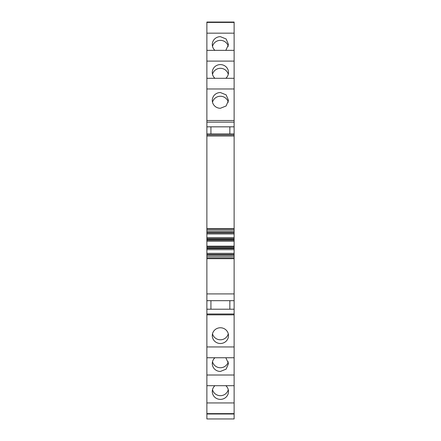 <?xml version="1.0" encoding="UTF-8"?>
<svg xmlns="http://www.w3.org/2000/svg" width="441" height="441" viewBox="0 0 441 441"><rect width="100%" height="100%" fill="white"/><g stroke="black" fill="none" stroke-linecap="round" stroke-linejoin="round"><path stroke-width="0.66" d="M206.873 256.249L206.873 254.931L234.127 254.931L234.127 256.249L206.873 256.249L206.873 314.863L234.127 314.863L234.127 309.207L229.849 309.207L229.849 300.674M234.127 256.249L234.127 257.798L206.873 257.798M234.127 231.018L234.127 229.469L206.873 229.469L206.873 232.335L234.127 232.335L234.127 231.018L206.873 231.018M234.127 232.765L206.873 232.765L206.873 233.835L234.127 233.835L234.127 232.335M206.873 232.765L206.873 232.335M234.127 233.928L206.873 233.928L234.127 233.835L234.127 238.691L206.873 238.691L206.873 237.578L234.127 237.578M206.873 233.928L206.873 237.578M206.873 240.648L234.127 240.648L234.127 241.078L206.873 241.078L206.873 238.691M206.873 239.579L234.127 239.579L234.127 238.691M234.127 240.648L234.127 239.579M206.873 241.078L206.873 246.188L234.127 246.188L234.127 241.078M234.127 246.618L206.873 246.618L206.873 247.688L234.127 247.688L234.127 246.188M206.873 246.618L206.873 246.188M206.873 254.931L206.873 253.432L234.127 253.432L206.873 253.432L206.873 247.688L210.925 247.688M234.127 247.688L234.127 248.151L206.873 248.151M206.873 249.694L234.127 249.694L234.127 248.151M234.127 249.694L234.127 254.501L206.873 254.501M234.127 254.931L234.127 254.501M210.925 300.674L210.925 309.207L206.873 309.207M206.873 314.863L206.873 346.946L234.127 346.946L234.127 314.863M220.39 327.762A8.109 7.866 180 0 0 212.281 335.634A8.109 7.866 180 0 0 220.39 343.5A8.109 7.866 180 0 0 228.499 335.634A8.109 7.866 180 0 0 220.39 327.762M234.127 346.946L234.127 357.756L206.873 357.756L206.873 418.95L234.127 418.95L234.127 413.994L206.873 413.994L234.127 413.994L234.127 413.636L206.873 413.636M206.873 346.946L206.873 357.756M234.127 357.756L234.127 375.01L206.873 375.01M214.938 357.756A8.109 7.866 0 0 0 220.39 371.449L226.123 369.145L228.499 363.577L225.836 357.756M234.127 375.01L234.127 385.693L206.873 385.693M234.127 385.693L234.127 402.947L206.873 402.947M225.836 385.693A8.109 7.866 0 0 1 220.39 399.386A8.109 7.866 0 0 1 214.938 385.693M206.873 413.994L234.127 413.994L234.127 402.947M234.127 61.101L234.127 22.05L206.873 22.05L206.873 78.294L234.127 78.294L234.127 61.101L206.873 61.101M234.127 22.408L206.873 22.408M234.127 33.163L206.873 33.163M225.836 50.351L228.499 44.524L226.123 38.962L220.39 36.658A8.109 7.866 180 0 0 214.938 50.351M234.127 50.351L206.873 50.351M214.938 78.294A8.109 7.866 180 0 1 220.39 64.595A8.109 7.866 180 0 1 225.836 78.294M229.849 133.915L229.849 126.837L234.127 126.837L234.127 88.977L206.873 88.977L206.873 78.294M234.127 88.977L234.127 78.294M206.873 88.977L206.873 133.954M220.39 108.277A8.109 7.866 180 0 1 212.281 100.41A8.109 7.866 180 0 1 220.39 92.538L226.123 94.848L228.499 100.41L226.123 105.972L220.39 108.277M229.849 126.837L206.873 126.837M210.925 126.837L210.925 133.915M234.127 229.469L234.127 133.954M234.127 134.94L206.873 134.94L206.873 133.915L234.127 133.915L234.127 126.837M206.873 134.94L206.873 136.032L234.127 136.026M206.873 293.921L234.127 293.921L234.127 309.207M212.507 333.782A8.109 7.866 180 0 0 228.267 333.782M212.507 361.725A8.109 7.866 180 0 0 228.267 361.725M212.507 389.668A8.109 7.866 180 0 0 228.267 389.668M228.267 46.377A8.109 7.866 -0 0 0 212.507 46.377M228.267 74.32A8.109 7.866 -0 0 0 212.507 74.32M228.267 102.262A8.109 7.866 -0 0 0 212.507 102.262M234.127 293.915L234.127 257.798M206.873 229.469L206.873 136.032M206.873 239.116L234.127 239.116M206.873 248.581L234.127 248.581M206.873 253.343L234.127 253.343M234.127 313.998L206.873 313.998M229.849 309.207L210.925 309.207M234.127 120.514L206.873 120.514M234.127 122.151L206.873 122.151M234.127 258.685L206.873 258.685M206.873 228.581L234.127 228.581M206.873 233.835L234.127 233.835M206.873 300.674L234.127 300.674"/></g></svg>
